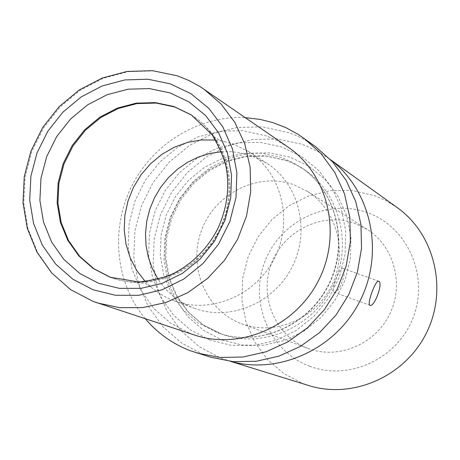 <?xml version="1.0" encoding="UTF-8"?>
<svg xmlns="http://www.w3.org/2000/svg" width="460" height="460" viewBox="0 0 460 460"><rect width="100%" height="100%" fill="white"/><g stroke="black" fill="none" stroke-linecap="round" stroke-linejoin="round"><path stroke-width="0.34" stroke-dasharray="2.3 1.72" d="M308.735 385.537L303.065 383.582L283.786 373.549L267.346 359.375L254.535 341.803L245.939 321.724L241.948 300.133L242.719 278.076L248.193 256.623L258.106 236.785L271.975 219.523L289.15 205.666L308.809 195.897L330.027 190.716L351.768 190.417L374.808 195.713L385.52 200.422L397.181 207.569M309.517 366.183C349.094 381.57 398.417 358.403 413.546 316.474C429.272 274.764 406.692 225.82 366.562 212.347C326.646 198.26 279.335 221.91 264.523 262.533C249.136 302.945 269.704 351.411 309.517 366.183M230.851 361.41L221.151 358.242L199.559 346.938L181.205 330.935L166.963 311.075L157.475 288.374L153.163 263.948L154.192 238.981L160.482 214.665L171.73 192.153L187.392 172.523L206.736 156.71L228.861 145.498L252.707 139.46L277.138 138.931L300.949 144.009L305.06 145.498L318.889 152.064L330.705 159.833M330.918 160.057L328.124 157.981M211.071 357.328L204.171 354.953L181.786 343.206L162.771 326.577L148.022 305.946L138.218 282.354L133.785 256.967L134.883 231.023L141.444 205.746L153.14 182.35L169.406 161.926L189.491 145.469L212.445 133.779L237.199 127.46L262.551 126.868L289.426 132.854L295.809 135.395L304.048 139.42L315.721 146.757M145.326 318.774C115.512 283.262 110.199 229.431 131.531 186.507C152.864 143.583 198.979 115.31 245.289 117.633M287.989 147.045L276.742 140.386L266.466 135.97L242.776 130.68L220.254 131.198L198.243 136.821L177.807 147.234L159.913 161.908L145.412 180.119L134.987 200.991L129.133 223.525L128.139 246.646L132.083 269.249L140.8 290.231L153.91 308.556L170.804 323.299L190.687 333.678L194.557 335.047M110.785 277.483L120.204 280.358L131.434 282.204L137.155 282.532L151.323 281.629L165.318 278.3L178.756 272.636L191.256 264.77L202.475 254.92L212.089 243.357L219.834 230.391L225.492 216.39L228.902 201.739L229.983 186.852L228.7 172.138L225.101 158.01L219.305 144.843L211.468 132.998L207.753 128.639L199.496 120.802L191.521 115.034M145.279 281.583L151.581 287.621L158.964 293.169L166.98 297.758L174.144 300.834C210.668 314.6 256.249 295.406 274.764 257.692C293.647 220.162 281.422 172.236 248.394 151.438L232.444 143.733L221.835 141.116L219.023 139.995L214.297 136.689L211.468 132.998M215.619 140.053L224.233 141.427M174.144 300.834L193.988 308.142C178.98 302.352 167.02 292.704 158.102 279.191M221.455 151.719L232.179 151.702L244.829 153.703L250.964 155.52L266.53 163.047C298.747 183.339 310.713 229.965 292.364 266.438C274.373 303.088 229.983 321.707 194.35 308.28M333.845 292.18L333.948 292.226C338.968 294.664 347.812 270.198 342.694 268.324L342.55 268.26C339.819 266.622 330.683 291.26 333.845 292.18M307.953 348.404L308.091 348.456C337.899 359.76 374.728 344.701 389.453 314.692C404.478 284.826 394.249 246.382 367.235 229.448L354.395 223.221C321.971 211.675 283.354 230.903 271.273 264.057C258.721 297.034 275.569 336.496 307.953 348.404M241.465 323.702L241.615 323.759C274.39 336.202 315.117 319.326 331.528 285.901C348.26 252.638 337.117 209.984 307.412 191.371L293.284 184.54C257.6 171.954 215.027 193.505 201.555 230.305C187.571 266.921 205.85 310.603 241.465 323.702M222.123 340.043L242.397 345.08L263.505 345.27L284.372 340.549L303.91 331.131L321.091 317.475L335.018 300.271L344.937 280.422L350.336 258.957L350.94 237.009L346.742 215.723L337.991 196.202L325.168 179.423L308.971 166.221L290.237 157.234L269.934 152.852L249.078 153.261L228.7 158.384L209.783 167.952L193.229 181.458L179.82 198.248L170.2 217.505L164.824 238.309L163.961 259.658L167.676 280.537L175.806 299.914L188.002 316.842L203.688 330.452L222.123 340.043M220.156 333.638L202.653 324.547L187.749 311.633L176.157 295.561L168.429 277.15L164.898 257.312L165.715 237.015L170.827 217.235L179.975 198.927L192.717 182.965L208.455 170.125L226.435 161.04L245.801 156.17L265.604 155.796L286.344 160.482L296.297 164.852L304.33 169.608L296.487 164.962L286.775 160.695L266.409 156.084L246.859 156.458L227.642 161.299L209.685 170.378L193.901 183.264L181.067 199.329L171.844 217.77L166.681 237.676L165.836 258.043L169.332 277.863L176.985 296.154L188.405 312.029L203.038 324.737L222.404 334.449C262.855 348.726 312.426 327.543 332.62 286.442C353.182 245.531 340.135 193.229 304.33 169.608L292.457 162.282L280.974 157.372L261.59 153.18L241.667 153.571L222.191 158.47L204.108 167.618L188.278 180.544L175.455 196.61L166.25 215.033L161.109 234.933L160.275 255.357L163.817 275.316L171.586 293.836L183.235 310.005L198.22 323L218.086 332.959C258.761 347.317 308.631 325.99 328.952 284.625C349.652 243.443 336.542 190.814 300.529 167.06C336.11 190.446 349.445 242.978 328.63 284.458C308.131 326.105 258.209 347.197 218.086 332.959L220.156 333.638M209.754 339.98L190.336 329.86L173.822 315.491L161 297.631L152.455 277.184L148.574 255.162L149.511 232.639L155.192 210.697L165.347 190.377L179.48 172.655L196.926 158.389L216.861 148.275L238.337 142.83L260.32 142.37L281.721 146.958L301.472 156.417L318.561 170.321L332.085 188.019L341.32 208.627L345.742 231.104L345.092 254.288L339.382 276.966L328.894 297.953L314.186 316.135L296.039 330.567L275.413 340.521L253.397 345.506L231.133 345.305L209.754 339.98M93.052 301.386L70.851 289.719L52.055 273.102L37.547 252.413L27.985 228.706L23.782 203.147L25.093 176.985L31.838 151.449L43.671 127.759L60.036 107.042L80.166 90.281L103.12 78.303L127.817 71.72L153.065 70.909L177.635 75.975L191.107 81.558L203.699 88.987M111.17 277.627L110.417 277.351C149.695 292.169 199.002 271.141 219.173 230.063C239.735 189.181 226.722 137.178 191.187 114.816L191.872 115.253M227.51 360.433L230.546 361.376M137.155 282.532L145.463 283.544L151.581 287.621M248.394 151.438L266.53 163.047M333.948 292.226L369.978 305.296M241.615 323.759L308.091 348.456M307.412 191.371L367.235 229.448M342.55 268.26L378.637 281.186"/><path stroke-width="0.69" d="M230.546 361.376L308.735 385.537C352.699 399.424 404.99 376.539 426.385 333.046C448.132 289.725 434.798 234.226 397.181 207.569L330.705 159.833M230.851 361.41C279.553 374.998 336.524 348.611 360.358 300.23C384.531 252.017 371.157 190.67 330.918 160.057M369.886 305.256C366.597 304.301 375.739 279.479 378.637 281.186L378.77 281.244C383.312 282.9 374.388 307.516 369.978 305.296L369.886 305.256M145.326 318.774C157.521 333.155 172.414 343.769 189.997 350.612L211.071 357.328L233.341 361.652L256.26 361.267L278.904 356.143L300.34 346.438L319.66 332.528L336.059 314.979L348.829 294.498L357.437 271.952L361.531 248.285L360.945 224.486L355.735 201.543L346.15 180.395L332.615 161.891L315.721 146.757L297.982 134.228L285.666 127.552L272.786 122.578L260.262 119.427L245.289 117.633M197.024 353.027L219.69 357.426L243.035 357.017L266.11 351.768L287.954 341.855L307.654 327.652L324.38 309.729L337.41 288.822L346.202 265.811L350.393 241.661L349.818 217.379L344.528 193.982L334.776 172.419L321.005 153.565L303.807 138.155M93.052 301.386L194.557 335.047C240.321 350.537 296.067 326.232 318.964 279.657C342.263 233.283 327.974 174.173 287.989 147.045L200.152 86.641L188.997 80.511L177.209 75.773L152.444 70.668L127.035 71.455L102.235 78.033L79.224 89.999L59.081 106.737L42.74 127.431L30.946 151.087L24.253 176.594L23 202.756L27.284 228.338L36.95 252.103L51.606 272.889L70.581 289.604L92.983 301.358L97.376 302.921L119.755 307.694L142.945 307.567L165.974 302.484L187.858 292.629L207.655 278.375L224.492 260.325L237.636 239.24L246.508 216.027L250.729 191.705L250.131 167.325L244.777 143.922L234.916 122.498L221.018 103.937L203.699 88.987M93.07 289.771L115.454 295.262L138.834 295.303L162.012 289.823L183.776 279.059L202.981 263.545L218.603 244.059L229.81 221.628L236.014 197.432L236.888 172.753L232.432 148.873L222.899 127.04L208.834 108.353L191.004 93.736L170.344 83.881L147.919 79.224L124.85 79.931L102.275 85.928L81.282 96.864L62.865 112.188L47.886 131.14L37.059 152.812L30.9 176.174L29.704 200.106L33.569 223.468L42.326 245.128L55.602 264.011L72.789 279.157L93.07 289.771M110.785 277.483L93.92 268.726L79.609 256.208L68.534 240.574L61.197 222.617L57.943 203.228L58.891 183.35L63.992 163.95L72.979 145.952L85.433 130.226L100.751 117.536L118.209 108.502L136.965 103.586L156.118 103.063L174.719 106.996L191.521 115.034M145.279 281.583L136.683 270.445L130.197 257.847L126 244.179L124.217 229.862L124.884 215.343L127.978 201.06L133.4 187.433L140.984 174.886L150.506 163.794L161.673 154.491L174.162 147.275L187.588 142.364L201.549 139.926L215.619 140.053M158.102 279.191L152.409 268.715L148.367 257.416L146.05 245.548L145.51 233.387L146.757 221.208L149.759 209.283L154.439 197.892L160.695 187.277L168.383 177.692L177.341 169.343L187.358 162.426L198.214 157.107L209.668 153.508L221.455 151.719M98.63 283.302L79.856 273.51L63.934 259.515L51.623 242.058L43.487 222.025L39.893 200.399L40.98 178.238L46.678 156.613L56.706 136.545L70.575 119.002L87.636 104.828L107.082 94.725L127.983 89.2L149.333 88.573L170.079 92.914L189.175 102.057L205.654 115.598L218.638 132.888L227.43 153.077L231.541 175.139L230.719 197.938L224.986 220.282L214.642 240.994L200.215 258.991L182.482 273.332L162.374 283.285L140.961 288.368L119.341 288.357L98.63 283.302M110.015 277.202L139.104 281.997C155.664 279.801 167.647 276.69 175.041 272.659C193.194 262.89 207.362 248.406 217.551 229.206C226.682 209.484 229.655 189.445 226.464 169.079C225.193 160.747 220.438 149.333 212.186 134.837L191.187 114.816L174.024 106.553L155.405 102.62L136.24 103.143L117.467 108.065L99.992 117.104L84.663 129.812L72.197 145.555L63.198 163.564L58.098 182.988L57.143 202.877L60.404 222.289L67.741 240.264L78.827 255.909L93.144 268.445L110.015 277.202"/></g></svg>
